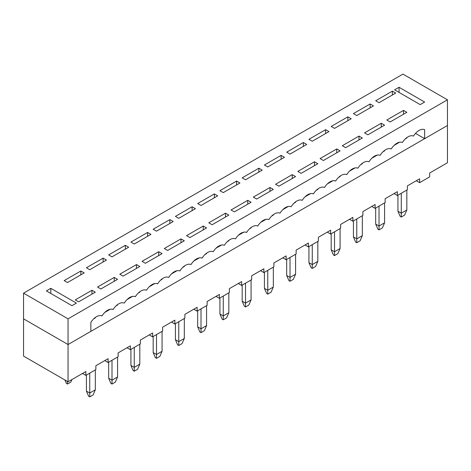 <?xml version="1.0" encoding="UTF-8"?>
<svg xmlns="http://www.w3.org/2000/svg" width="471" height="471" viewBox="0 0 471 471"><rect width="100%" height="100%" fill="white"/><g stroke="black" fill="none" stroke-linecap="round" stroke-linejoin="round"><path stroke-width="0.71" d="M406.82 137.597L406.838 138.021L405.231 138.951M406.838 190.054L406.838 209.966L401.274 213.18L397.942 211.249L400.167 216.389L401.274 217.031L401.274 193.263M397.383 142.978L397.383 143.484L399.549 142.23L394.103 145.374M401.274 217.031L404.613 215.106L406.838 209.966M397.942 211.249L397.942 195.194M384.566 150.443L384.589 150.867L382.982 151.797M384.589 202.901L384.589 222.812L379.025 226.027L375.687 224.102L377.913 229.236L379.025 229.877L379.025 206.115M375.134 155.824L375.134 156.331L377.295 155.083L371.855 158.221M379.025 229.877L382.364 227.952L384.589 222.812M375.687 224.102L375.687 208.041M362.317 163.29L362.334 163.72L360.727 164.644M362.334 215.747L362.334 235.659L356.771 238.874L353.433 236.948L355.658 242.082L356.771 242.73L356.771 218.962M352.879 168.671L352.879 169.177L355.046 167.929L349.6 171.067M356.771 242.73L360.109 240.799L362.334 235.659M353.433 236.948L353.433 220.887M340.062 176.142L340.086 176.566L338.478 177.49M340.086 228.594L340.086 248.505L334.522 251.72L331.184 249.795L333.409 254.935L334.522 255.576L334.522 231.809M330.624 181.518L330.624 182.024L332.791 180.776L327.351 183.914M334.522 255.576L337.86 253.645L340.086 248.505M331.184 249.795L331.184 233.734M317.807 188.989L317.831 189.413L316.224 190.337M317.831 241.44L317.831 261.358L312.267 264.567L308.929 262.641L311.154 267.781L312.267 268.423L312.267 244.655M308.375 194.364L308.375 194.87L310.542 193.622L305.096 196.76M312.267 268.423L315.605 266.492L317.831 261.358M308.929 262.641L308.929 246.58M295.558 201.835L295.582 202.259L293.975 203.189M295.582 254.287L295.582 274.204L290.018 277.413L286.68 275.488L288.906 280.628L290.018 281.269L290.018 257.502M286.121 207.211L286.121 207.717L288.287 206.469L282.847 209.613M290.018 281.269L293.356 279.344L295.582 274.204M286.68 275.488L286.68 259.427M273.304 214.682L273.327 215.106L271.72 216.036M273.327 267.134L273.327 287.051L267.764 290.26L264.425 288.334L266.651 293.474L267.764 294.116L267.764 270.348M263.872 220.057L263.872 220.563L266.038 219.315L260.593 222.459M267.764 294.116L271.102 292.191L273.327 287.051M264.425 288.334L264.425 272.273M251.055 227.528L251.078 227.952L249.465 228.882M251.078 279.986L251.078 299.897L245.515 303.106L242.176 301.181L244.402 306.321L245.515 306.962L245.515 283.195M241.617 232.91L241.617 233.41L243.784 232.162L238.344 235.306M245.515 306.962L248.853 305.037L251.078 299.897M242.176 301.181L242.176 285.12M228.8 240.375L228.824 240.799L227.216 241.729M228.824 292.832L228.824 312.744L223.26 315.953L219.922 314.027L222.147 319.167L223.26 319.809L223.26 296.041M219.368 245.756L219.368 246.256L221.535 245.008L216.089 248.152M223.26 319.809L226.598 317.884L228.824 312.744M219.922 314.027L219.922 297.966M206.551 253.221L206.575 253.645L204.962 254.575M206.575 305.679L206.575 325.591L201.011 328.805L197.673 326.874L199.898 332.014L201.011 332.656L201.011 308.888M197.114 258.603L197.114 259.109L199.28 257.855L193.84 260.999M201.011 332.656L204.349 330.73L206.575 325.591M197.673 326.874L197.673 310.819M184.296 266.068L184.32 266.492L182.713 267.422M184.32 318.526L184.32 338.437L178.756 341.652L175.418 339.721L177.644 344.86L178.756 345.502L178.756 321.734M174.865 271.449L174.865 271.955L177.025 270.701L171.585 273.845M178.756 345.502L182.094 343.577L184.32 338.437M175.418 339.721L175.418 323.665M162.048 278.914L162.071 279.338L160.458 280.269M162.071 331.372L162.071 351.284L156.507 354.498L153.169 352.567L155.395 357.707L156.507 358.349L156.507 334.581M152.61 284.296L152.61 284.802L154.776 283.548L149.336 286.692M156.507 358.349L159.846 356.423L162.071 351.284M153.169 352.567L153.169 336.512M139.793 291.761L139.816 292.185L138.209 293.115M139.816 344.219L139.816 364.13L134.253 367.345L130.914 365.419L133.14 370.553L134.253 371.195L134.253 347.427M130.361 297.142L130.361 297.648L132.522 296.4L127.082 299.538M134.253 371.195L137.591 369.27L139.816 364.13M130.914 365.419L130.914 349.358M117.544 304.607L117.567 305.037L115.954 305.962M117.567 357.065L117.567 376.977L112.004 380.191L108.666 378.266L110.891 383.4L112.004 384.048L112.004 360.28M108.106 309.989L108.106 310.495L110.273 309.247L104.833 312.385M112.004 384.048L115.342 382.116L117.567 376.977M108.666 378.266L108.666 362.205M95.289 317.46L95.313 317.884L93.705 318.808M95.313 369.912L95.313 389.823L89.749 393.038L86.411 391.113L88.636 396.252L89.749 396.894L89.749 373.126M89.749 396.894L93.087 394.963L95.313 389.823M86.411 391.113L86.411 375.051M71.928 379.561L70.827 382.111L67.488 384.036L67.488 381.469M67.488 384.036L66.376 383.394L64.892 379.967M429.646 173.034L447.45 162.754L447.45 125.498L68.054 344.537L68.054 381.798L85.857 371.519L85.857 375.375L95.866 369.594L95.866 365.737L108.106 358.672L108.106 362.523L118.121 356.747L118.121 352.891L130.361 345.826L130.361 349.676L140.376 343.895L140.376 340.044L152.61 332.979L152.61 336.83L162.625 331.048L162.625 327.198L174.865 320.133L174.865 323.983L184.879 318.202L184.879 314.351L197.114 307.28L197.114 311.137L207.128 305.355L207.128 301.505L219.368 294.434L219.368 298.29L229.383 292.509L229.383 288.652L241.617 281.587L241.617 285.444L251.632 279.662L251.632 275.806L263.872 268.741L263.872 272.597L273.887 266.816L273.887 262.959L286.121 255.894L286.121 259.751L296.135 253.969L296.135 250.113L308.375 243.048L308.375 246.904L318.39 241.123L318.39 237.266L330.624 230.201L330.624 234.058L340.639 228.276L340.639 224.42L352.879 217.355L352.879 221.205L362.894 215.43L362.894 211.573L375.134 204.508L375.134 208.359L385.143 202.577L385.143 198.727L397.383 191.662L397.383 195.512L407.397 189.731L407.397 185.88L419.637 178.815L419.637 182.666L429.646 176.884L429.646 173.034M68.054 381.798L23.55 356.1L23.55 318.843L68.054 344.537L90.862 331.372L90.862 322.376A11.799 6.812 120 0 1 101.989 315.953A11.799 6.812 120 0 1 113.117 309.529A11.799 6.812 120 0 1 124.238 303.106A11.799 6.812 120 0 1 135.365 296.683A11.799 6.812 120 0 1 146.493 290.26A11.799 6.812 120 0 1 157.62 283.836A11.799 6.812 120 0 1 168.742 277.413A11.799 6.812 120 0 1 179.869 270.99A11.799 6.812 120 0 1 190.996 264.567A11.799 6.812 120 0 1 202.124 258.143A11.799 6.812 120 0 1 213.245 251.72A11.799 6.812 120 0 1 224.373 245.297A11.799 6.812 120 0 1 235.5 238.874A11.799 6.812 120 0 1 246.627 232.45A11.799 6.812 120 0 1 257.755 226.027A11.799 6.812 120 0 1 268.876 219.604A11.799 6.812 120 0 1 280.004 213.18A11.799 6.812 120 0 1 291.131 206.751A11.799 6.812 120 0 1 302.258 200.328A11.799 6.812 120 0 1 313.38 193.905A11.799 6.812 120 0 1 324.507 187.482A11.799 6.812 120 0 1 335.635 181.058A11.799 6.812 120 0 1 346.762 174.635A11.799 6.812 120 0 1 357.883 168.212A11.799 6.812 120 0 1 369.011 161.788A11.799 6.812 120 0 1 380.138 155.365A11.799 6.812 120 0 1 391.266 148.942A11.799 6.812 120 0 1 402.387 142.519A11.799 6.812 120 0 1 413.514 136.095A11.799 6.812 120 0 1 424.642 129.672L424.642 138.662L447.45 125.498L447.45 99.805L402.946 74.106L23.55 293.15L68.054 318.843L447.45 99.805M416.299 180.74L419.637 182.666M104.768 360.598L108.106 362.523M127.023 347.751L130.361 349.676M149.272 334.905L152.61 336.83M171.526 322.058L174.865 323.983M193.775 309.212L197.114 311.137M216.03 296.365L219.368 298.29M238.279 283.518L241.617 285.444M260.534 270.672L263.872 272.597M282.783 257.82L286.121 259.751M305.037 244.973L308.375 246.904M327.292 232.126L330.624 234.058M349.541 219.28L352.879 221.205M371.796 206.433L375.134 208.359M394.044 193.587L397.383 195.512M82.519 373.444L85.857 375.375M68.054 318.843L68.054 344.537L23.55 318.843L23.55 293.15M95.313 292.185L91.975 290.26L75.283 299.897L78.622 301.823L95.313 292.185M91.975 294.116L91.975 290.26M76.396 303.106L71.945 305.679L46.358 290.901L50.809 288.334L76.396 303.106M84.185 272.915L80.847 270.99L64.162 280.622L67.5 282.553L84.185 272.915M100.876 288.976L117.567 279.338L114.229 277.413L97.538 287.051L100.876 288.976M106.44 260.069L103.102 258.143L86.411 267.775L89.749 269.706L106.44 260.069M123.125 276.13L139.816 266.492L136.478 264.567L119.787 274.199L123.125 276.13M128.689 247.222L125.351 245.297L108.666 254.929L112.004 256.86L128.689 247.222M145.38 263.283L162.071 253.645L158.733 251.72L142.042 261.352L145.38 263.283M150.944 234.375L147.606 232.45L130.914 242.082L134.253 244.013L150.944 234.375M167.629 250.437L184.32 240.799L180.982 238.874L164.297 248.505L167.629 250.437M173.193 221.529L169.854 219.604L153.169 229.236L156.507 231.161L173.193 221.529M189.884 237.584L206.575 227.952L203.236 226.027L186.545 235.659L189.884 237.584M195.447 208.682L192.109 206.751L175.418 216.389L178.756 218.314L195.447 208.682M212.133 224.738L228.824 215.106L225.485 213.175L208.8 222.812L212.133 224.738M217.696 195.836L214.358 193.905L197.673 203.543L201.011 205.468L217.696 195.836M234.387 211.891L251.078 202.259L247.74 200.328L231.049 209.966L234.387 211.891M239.951 182.989L236.613 181.058L219.922 190.696L223.26 192.621L239.951 182.989M256.642 199.045L273.327 189.413L269.989 187.482L253.304 197.119L256.642 199.045M262.2 170.137L258.867 168.212L242.176 177.85L245.515 179.775L262.2 170.137M278.891 186.198L295.582 176.566L292.244 174.635L275.553 184.273L278.891 186.198M284.455 157.29L281.116 155.365L264.425 165.003L267.764 166.928L284.455 157.29M301.146 173.352L317.831 163.714L314.493 161.788L297.807 171.426L301.146 173.352M306.703 144.444L303.371 142.519L286.68 152.157L290.018 154.082L306.703 144.444M323.394 160.505L340.086 150.867L336.747 148.942L320.056 158.58L323.394 160.505M328.958 131.597L325.62 129.672L308.929 139.304L312.267 141.235L328.958 131.597M345.649 147.659L362.334 138.021L358.996 136.095L342.311 145.733L345.649 147.659M351.213 118.751L347.875 116.826L331.184 126.458L334.522 128.389L351.213 118.751M367.898 134.812L384.589 125.174L381.251 123.249L364.56 132.881L367.898 134.812M373.462 105.904L370.124 103.979L353.433 113.611L356.771 115.542L373.462 105.904M394.604 89.843L399.055 87.276L424.642 102.048L420.191 104.621L394.604 89.843M395.717 93.058L392.378 91.133L375.687 100.765L379.025 102.696L395.717 93.058M390.153 121.965L406.838 112.328L403.5 110.402L386.815 120.034L390.153 121.965M50.809 288.334L50.809 293.474M403.5 114.253L403.5 110.402M392.378 94.983L392.378 91.133M399.055 87.276L399.055 92.416M358.996 139.952L358.996 136.095M347.875 120.676L347.875 116.826M381.251 127.099L381.251 123.249M370.124 107.83L370.124 103.979M325.62 133.529L325.62 129.672M336.747 152.798L336.747 148.942M303.371 146.375L303.371 142.519M314.493 165.645L314.493 161.788M281.116 159.222L281.116 155.365M292.244 178.491L292.244 174.635M258.867 172.068L258.867 168.212M269.989 191.338L269.989 187.482M236.613 184.915L236.613 181.058M247.74 204.184L247.74 200.328M214.358 197.761L214.358 193.905M225.485 217.031L225.485 213.175M192.109 210.608L192.109 206.751M203.236 229.877L203.236 226.027M169.854 223.454L169.854 219.604M180.982 242.724L180.982 238.874M147.606 236.301L147.606 232.45M158.733 255.57L158.733 251.72M125.351 249.147L125.351 245.297M136.478 268.417L136.478 264.567M103.102 261.994L103.102 258.143M114.229 281.269L114.229 277.413M80.847 274.846L80.847 270.99M424.642 138.662L415.522 133.399"/></g></svg>

